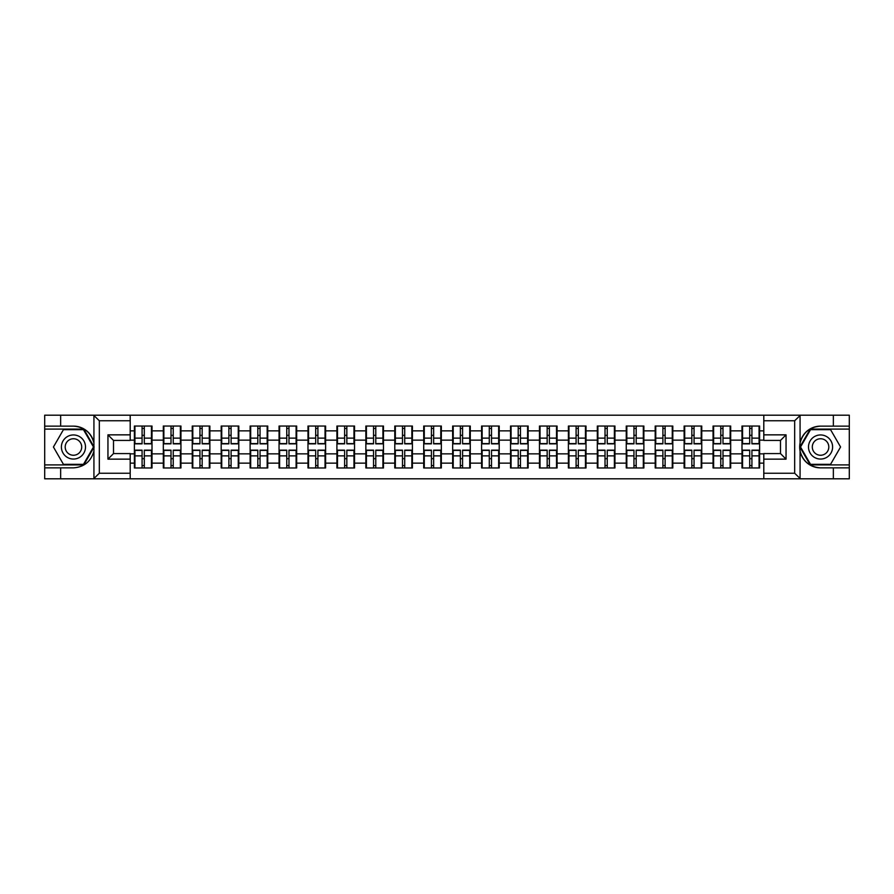 <?xml version="1.0" encoding="UTF-8"?>
<svg xmlns="http://www.w3.org/2000/svg" width="894" height="894" viewBox="0 0 894 894"><rect width="100%" height="100%" fill="white"/><g stroke="black" fill="none" stroke-linecap="round" stroke-linejoin="round"><path stroke-width="1.34" d="M794.028 478.804L849.3 478.804L849.3 429.098L810.221 429.098L799.884 447L810.221 464.902L849.3 464.902M130.2 478.804L763.8 478.804L763.8 453.582L780.484 453.582L780.484 440.418L763.8 440.418L763.8 415.196L130.2 415.196L130.2 440.418L113.516 440.418L113.516 453.582L130.2 453.582L130.2 478.804L93.591 478.804L99.323 473.25L130.2 473.25M93.591 478.804L44.7 478.804L44.7 467.864L60.647 467.864L60.647 478.804L99.972 478.804M759.621 458.778L759.062 458.778M742.556 458.778L741.998 458.778M741.998 435.222L742.556 435.222M759.062 435.222L759.621 435.222M759.621 432.808L759.062 432.808M742.556 432.808L741.998 432.808M741.998 461.192L742.556 461.192M759.062 461.192L759.621 461.192M730.689 458.778L730.13 458.778M713.624 458.778L713.066 458.778M713.066 435.222L713.624 435.222M730.13 435.222L730.689 435.222M730.689 432.808L730.13 432.808M713.624 432.808L713.066 432.808M713.066 461.192L713.624 461.192M730.13 461.192L730.689 461.192M701.756 458.778L701.198 458.778M684.692 458.778L684.134 458.778M684.134 435.222L684.692 435.222M701.198 435.222L701.756 435.222M701.756 432.808L701.198 432.808M684.692 432.808L684.134 432.808M684.134 461.192L684.692 461.192M701.198 461.192L701.756 461.192M643.881 458.778L643.322 458.778M626.817 458.778L626.258 458.778M626.258 435.222L626.817 435.222M643.322 435.222L643.881 435.222M643.881 432.808L643.322 432.808M626.817 432.808L626.258 432.808M626.258 461.192L626.817 461.192M643.322 461.192L643.881 461.192M614.949 458.778L614.39 458.778M597.885 458.778L597.326 458.778M597.326 435.222L597.885 435.222M614.39 435.222L614.949 435.222M614.949 432.808L614.39 432.808M597.885 432.808L597.326 432.808M597.326 461.192L597.885 461.192M614.39 461.192L614.949 461.192M586.017 458.778L585.458 458.778M568.953 458.778L568.394 458.778M568.394 435.222L568.953 435.222M585.458 435.222L586.017 435.222M586.017 432.808L585.458 432.808M568.953 432.808L568.394 432.808M568.394 461.192L568.953 461.192M585.458 461.192L586.017 461.192M557.085 458.778L556.526 458.778M540.021 458.778L539.462 458.778M539.462 435.222L540.021 435.222M556.526 435.222L557.085 435.222M557.085 432.808L556.526 432.808M540.021 432.808L539.462 432.808M539.462 461.192L540.021 461.192M556.526 461.192L557.085 461.192M499.21 458.778L498.651 458.778M482.145 458.778L481.587 458.778M481.587 435.222L482.145 435.222M498.651 435.222L499.21 435.222M499.21 432.808L498.651 432.808M482.145 432.808L481.587 432.808M481.587 461.192L482.145 461.192M498.651 461.192L499.21 461.192M470.278 458.778L469.719 458.778M453.213 458.778L452.655 458.778M452.655 435.222L453.213 435.222M469.719 435.222L470.278 435.222M470.278 432.808L469.719 432.808M453.213 432.808L452.655 432.808M452.655 461.192L453.213 461.192M469.719 461.192L470.278 461.192M441.345 458.778L440.787 458.778M424.281 458.778L423.722 458.778M423.722 435.222L424.281 435.222M440.787 435.222L441.345 435.222M441.345 432.808L440.787 432.808M424.281 432.808L423.722 432.808M423.722 461.192L424.281 461.192M440.787 461.192L441.345 461.192M412.413 458.778L411.855 458.778M395.349 458.778L394.79 458.778M394.79 435.222L395.349 435.222M411.855 435.222L412.413 435.222M412.413 432.808L411.855 432.808M395.349 432.808L394.79 432.808M394.79 461.192L395.349 461.192M411.855 461.192L412.413 461.192M354.538 458.778L353.979 458.778M337.474 458.778L336.915 458.778M336.915 435.222L337.474 435.222M353.979 435.222L354.538 435.222M354.538 432.808L353.979 432.808M337.474 432.808L336.915 432.808M336.915 461.192L337.474 461.192M353.979 461.192L354.538 461.192M325.606 458.778L325.047 458.778M308.542 458.778L307.983 458.778M307.983 435.222L308.542 435.222M325.047 435.222L325.606 435.222M325.606 432.808L325.047 432.808M308.542 432.808L307.983 432.808M307.983 461.192L308.542 461.192M325.047 461.192L325.606 461.192M296.674 458.778L296.115 458.778M279.61 458.778L279.051 458.778M279.051 435.222L279.61 435.222M296.115 435.222L296.674 435.222M296.674 432.808L296.115 432.808M279.61 432.808L279.051 432.808M279.051 461.192L279.61 461.192M296.115 461.192L296.674 461.192M267.742 458.778L267.183 458.778M250.678 458.778L250.119 458.778M250.119 435.222L250.678 435.222M267.183 435.222L267.742 435.222M267.742 432.808L267.183 432.808M250.678 432.808L250.119 432.808M250.119 461.192L250.678 461.192M267.183 461.192L267.742 461.192M209.867 458.778L209.308 458.778M192.802 458.778L192.244 458.778M192.244 435.222L192.802 435.222M209.308 435.222L209.867 435.222M209.867 432.808L209.308 432.808M192.802 432.808L192.244 432.808M192.244 461.192L192.802 461.192M209.308 461.192L209.867 461.192M180.934 458.778L180.376 458.778M163.87 458.778L163.311 458.778M163.311 435.222L163.87 435.222M180.376 435.222L180.934 435.222M180.934 432.808L180.376 432.808M163.87 432.808L163.311 432.808M163.311 461.192L163.87 461.192M180.376 461.192L180.934 461.192M763.8 430.863L759.621 430.863L759.621 426.036L741.998 426.036L741.998 440.139L730.689 440.139L730.689 453.861L741.998 453.861L741.998 440.139M763.8 463.137L759.621 463.137L759.621 467.964L741.998 467.964L741.998 463.137L730.689 463.137L730.689 467.964L713.066 467.964L713.066 463.137L701.756 463.137L701.756 467.964L684.134 467.964L684.134 463.137L672.813 463.137L672.813 467.964L655.201 467.964L655.201 463.137L643.881 463.137L643.881 467.964L626.258 467.964L626.258 463.137L614.949 463.137L614.949 467.964L597.326 467.964L597.326 463.137L586.017 463.137L586.017 467.964L568.394 467.964L568.394 463.137L557.085 463.137L557.085 467.964L539.462 467.964L539.462 463.137L528.142 463.137L528.142 467.964L510.53 467.964L510.53 463.137L499.21 463.137L499.21 467.964L481.587 467.964L481.587 463.137L470.278 463.137L470.278 467.964L452.655 467.964L452.655 463.137L441.345 463.137L441.345 467.964L423.722 467.964L423.722 463.137L412.413 463.137L412.413 467.964L394.79 467.964L394.79 463.137L383.47 463.137L383.47 467.964L365.858 467.964L365.858 463.137L354.538 463.137L354.538 467.964L336.915 467.964L336.915 463.137L325.606 463.137L325.606 467.964L307.983 467.964L307.983 463.137L296.674 463.137L296.674 467.964L279.051 467.964L279.051 463.137L267.742 463.137L267.742 467.964L250.119 467.964L250.119 463.137L238.799 463.137L238.799 467.964L221.187 467.964L221.187 463.137L209.867 463.137L209.867 467.964L192.244 467.964L192.244 463.137L180.934 463.137L180.934 467.964L163.311 467.964L163.311 463.137L152.002 463.137L152.002 467.964L134.379 467.964L134.379 463.137L130.2 463.137M130.2 430.863L134.379 430.863L134.379 440.139L130.2 440.139M741.998 430.863L730.689 430.863L730.689 426.036L713.066 426.036L713.066 430.863L701.756 430.863L701.756 426.036L684.134 426.036L684.134 430.863L672.813 430.863L672.813 426.036L655.201 426.036L655.201 430.863L643.881 430.863L643.881 426.036L626.258 426.036L626.258 430.863L614.949 430.863L614.949 426.036L597.326 426.036L597.326 430.863L586.017 430.863L586.017 426.036L568.394 426.036L568.394 430.863L557.085 430.863L557.085 426.036L539.462 426.036L539.462 430.863L528.142 430.863L528.142 426.036L510.53 426.036L510.53 430.863L499.21 430.863L499.21 426.036L481.587 426.036L481.587 430.863L470.278 430.863L470.278 426.036L452.655 426.036L452.655 430.863L441.345 430.863L441.345 426.036L423.722 426.036L423.722 430.863L412.413 430.863L412.413 426.036L394.79 426.036L394.79 430.863L383.47 430.863L383.47 426.036L365.858 426.036L365.858 430.863L354.538 430.863L354.538 426.036L336.915 426.036L336.915 430.863L325.606 430.863L325.606 426.036L307.983 426.036L307.983 430.863L296.674 430.863L296.674 426.036L279.051 426.036L279.051 430.863L267.742 430.863L267.742 426.036L250.119 426.036L250.119 430.863L238.799 430.863L238.799 426.036L221.187 426.036L221.187 430.863L209.867 430.863L209.867 426.036L192.244 426.036L192.244 430.863L180.934 430.863L180.934 426.036L163.311 426.036L163.311 430.863L152.002 430.863L152.002 426.036L134.379 426.036L134.379 430.863M741.998 453.861L741.998 463.137M730.689 453.861L730.689 463.137M730.689 430.863L730.689 440.139M701.756 453.861L713.066 453.861L713.066 440.139L701.756 440.139L701.756 463.137M713.066 453.861L713.066 463.137M713.066 430.863L713.066 440.139M701.756 430.863L701.756 440.139M672.813 453.861L684.134 453.861L684.134 440.139L672.813 440.139L672.813 463.137M684.134 453.861L684.134 463.137M684.134 430.863L684.134 440.139M672.813 430.863L672.813 440.139M643.881 453.861L655.201 453.861L655.201 440.139L643.881 440.139L643.881 463.137M655.201 453.861L655.201 463.137M655.201 430.863L655.201 440.139M643.881 430.863L643.881 440.139M614.949 453.861L626.258 453.861L626.258 440.139L614.949 440.139L614.949 463.137M626.258 453.861L626.258 463.137M626.258 430.863L626.258 440.139M614.949 430.863L614.949 440.139M586.017 453.861L597.326 453.861L597.326 440.139L586.017 440.139L586.017 463.137M597.326 453.861L597.326 463.137M597.326 430.863L597.326 440.139M586.017 430.863L586.017 440.139M557.085 453.861L568.394 453.861L568.394 440.139L557.085 440.139L557.085 463.137M568.394 453.861L568.394 463.137M568.394 430.863L568.394 440.139M557.085 430.863L557.085 440.139M528.142 453.861L539.462 453.861L539.462 440.139L528.142 440.139L528.142 463.137M539.462 453.861L539.462 463.137M539.462 430.863L539.462 440.139M528.142 430.863L528.142 440.139M499.21 453.861L510.53 453.861L510.53 440.139L499.21 440.139L499.21 463.137M510.53 453.861L510.53 463.137M510.53 430.863L510.53 440.139M499.21 430.863L499.21 440.139M470.278 453.861L481.587 453.861L481.587 440.139L470.278 440.139L470.278 463.137M481.587 453.861L481.587 463.137M481.587 430.863L481.587 440.139M470.278 430.863L470.278 440.139M441.345 453.861L452.655 453.861L452.655 440.139L441.345 440.139L441.345 463.137M452.655 453.861L452.655 463.137M452.655 430.863L452.655 440.139M441.345 430.863L441.345 440.139M412.413 453.861L423.722 453.861L423.722 440.139L412.413 440.139L412.413 463.137M423.722 453.861L423.722 463.137M423.722 430.863L423.722 440.139M412.413 430.863L412.413 440.139M383.47 453.861L394.79 453.861L394.79 440.139L383.47 440.139L383.47 463.137M394.79 453.861L394.79 463.137M394.79 430.863L394.79 440.139M383.47 430.863L383.47 440.139M354.538 453.861L365.858 453.861L365.858 440.139L354.538 440.139L354.538 463.137M365.858 453.861L365.858 463.137M365.858 430.863L365.858 440.139M354.538 430.863L354.538 440.139M325.606 453.861L336.915 453.861L336.915 440.139L325.606 440.139L325.606 463.137M336.915 453.861L336.915 463.137M336.915 430.863L336.915 440.139M325.606 430.863L325.606 440.139M296.674 453.861L307.983 453.861L307.983 440.139L296.674 440.139L296.674 463.137M307.983 453.861L307.983 463.137M307.983 430.863L307.983 440.139M296.674 430.863L296.674 440.139M267.742 453.861L279.051 453.861L279.051 440.139L267.742 440.139L267.742 463.137M279.051 453.861L279.051 463.137M279.051 430.863L279.051 440.139M267.742 430.863L267.742 440.139M238.799 453.861L250.119 453.861L250.119 440.139L238.799 440.139L238.799 463.137M250.119 453.861L250.119 463.137M250.119 430.863L250.119 440.139M238.799 430.863L238.799 440.139M209.867 453.861L221.187 453.861L221.187 440.139L209.867 440.139L209.867 463.137M221.187 453.861L221.187 463.137M221.187 430.863L221.187 440.139M209.867 430.863L209.867 440.139M180.934 453.861L192.244 453.861L192.244 440.139L180.934 440.139L180.934 463.137M192.244 453.861L192.244 463.137M192.244 430.863L192.244 440.139M180.934 430.863L180.934 440.139M152.002 453.861L163.311 453.861L163.311 440.139L152.002 440.139L152.002 463.137M163.311 453.861L163.311 463.137M163.311 430.863L163.311 440.139M152.002 430.863L152.002 440.139M152.002 458.778L151.444 458.778M134.938 458.778L134.379 458.778M134.379 435.222L134.938 435.222M151.444 435.222L152.002 435.222M152.002 432.808L151.444 432.808M134.938 432.808L134.379 432.808M134.379 461.192L134.938 461.192M151.444 461.192L152.002 461.192M130.2 453.861L134.379 453.861L134.379 440.139M134.379 453.861L134.379 463.137M99.972 415.196L44.7 415.196L44.7 464.902L83.779 464.902L94.116 447L83.779 429.098L44.7 429.098M763.8 440.139L759.621 440.139L759.621 453.861L763.8 453.861M759.621 453.861L759.621 463.137M759.621 430.863L759.621 440.139M151.444 426.036L151.444 443.849L144.303 443.849L144.303 426.036M142.079 426.036L142.079 443.849L134.938 443.849L134.938 426.036M142.079 428.449L144.303 428.449M144.303 435.311L142.079 435.311M134.938 467.964L134.938 450.151L142.079 450.151L142.079 467.964M144.303 467.964L144.303 450.151L151.444 450.151L151.444 467.964M144.303 465.55L142.079 465.55M142.079 458.689L144.303 458.689M67.419 436.563A12.058 12.058 0 0 0 63.005 453.023A12.058 12.058 0 0 0 79.477 457.437A12.058 12.058 0 0 0 83.891 440.977A12.058 12.058 0 0 0 67.419 436.563M69.319 439.848A8.258 8.258 0 0 0 66.301 451.124A8.258 8.258 0 0 0 77.577 454.152A8.258 8.258 0 0 0 80.594 442.876A8.258 8.258 0 0 0 69.319 439.848M93.479 447L83.466 464.344L63.44 464.344L53.428 447L63.44 429.656L83.466 429.656L93.479 447M826.581 436.563A12.058 12.058 0 0 0 810.109 440.977A12.058 12.058 0 0 0 814.523 457.437A12.058 12.058 0 0 0 830.995 453.023A12.058 12.058 0 0 0 826.581 436.563M824.681 439.848A8.258 8.258 0 0 0 813.406 442.876A8.258 8.258 0 0 0 816.423 454.152A8.258 8.258 0 0 0 827.699 451.124A8.258 8.258 0 0 0 824.681 439.848M830.56 464.344L810.534 464.344L800.521 447L810.534 429.656L830.56 429.656L840.572 447L830.56 464.344M60.647 467.864L73.453 467.864C84.226 467.059 91.043 461.449 93.926 451.034L93.926 442.966C91.043 432.551 84.226 426.941 73.453 426.136L44.7 426.136M44.7 467.864L44.7 464.902M130.2 420.75L99.323 420.75L93.591 415.196L60.647 415.196L60.647 426.136M93.591 415.196L130.2 415.196M73.453 426.136A20.864 20.864 0 0 1 93.926 442.966L93.926 415.352M113.516 440.418L107.95 434.853L130.2 434.853M130.2 459.147L107.95 459.147L113.516 453.582M763.8 415.196L800.409 415.196L794.677 420.75L763.8 420.75M833.353 426.136L833.353 415.196L849.3 415.196L849.3 426.136L820.547 426.136C809.774 426.941 802.957 432.551 800.074 442.966L800.074 451.034C802.957 461.449 809.774 467.059 820.547 467.864L849.3 467.864M800.409 415.196L833.353 415.196M849.3 426.136L849.3 429.098M763.8 473.25L794.677 473.25L800.409 478.804L833.353 478.804L833.353 467.864M800.409 478.804L763.8 478.804M820.547 467.864A20.864 20.864 0 0 1 799.683 447A20.864 20.864 0 0 1 820.547 426.136M780.484 453.582L786.049 459.147L763.8 459.147M763.8 434.853L786.049 434.853L780.484 440.418M180.376 426.036L180.376 443.849L173.235 443.849L173.235 426.036M171.011 426.036L171.011 443.849L163.87 443.849L163.87 426.036M171.011 428.449L173.235 428.449M173.235 435.311L171.011 435.311M209.308 426.036L209.308 443.849L202.167 443.849L202.167 426.036M199.943 426.036L199.943 443.849L192.802 443.849L192.802 426.036M199.943 428.449L202.167 428.449M202.167 435.311L199.943 435.311M238.251 426.036L238.251 443.849L231.099 443.849L231.099 426.036M228.875 426.036L228.875 443.849L221.734 443.849L221.734 426.036M228.875 428.449L231.099 428.449M231.099 435.311L228.875 435.311M267.183 426.036L267.183 443.849L260.042 443.849L260.042 426.036M257.818 426.036L257.818 443.849L250.678 443.849L250.678 426.036M257.818 428.449L260.042 428.449M260.042 435.311L257.818 435.311M296.115 426.036L296.115 443.849L288.974 443.849L288.974 426.036M286.75 426.036L286.75 443.849L279.61 443.849L279.61 426.036M286.75 428.449L288.974 428.449M288.974 435.311L286.75 435.311M163.87 467.964L163.87 450.151L171.011 450.151L171.011 467.964M173.235 467.964L173.235 450.151L180.376 450.151L180.376 467.964M173.235 465.55L171.011 465.55M171.011 458.689L173.235 458.689M192.802 467.964L192.802 450.151L199.943 450.151L199.943 467.964M202.167 467.964L202.167 450.151L209.308 450.151L209.308 467.964M202.167 465.55L199.943 465.55M199.943 458.689L202.167 458.689M221.734 467.964L221.734 450.151L228.875 450.151L228.875 467.964M231.099 467.964L231.099 450.151L238.251 450.151L238.251 467.964M231.099 465.55L228.875 465.55M228.875 458.689L231.099 458.689M250.678 467.964L250.678 450.151L257.818 450.151L257.818 467.964M260.042 467.964L260.042 450.151L267.183 450.151L267.183 467.964M260.042 465.55L257.818 465.55M257.818 458.689L260.042 458.689M279.61 467.964L279.61 450.151L286.75 450.151L286.75 467.964M288.974 467.964L288.974 450.151L296.115 450.151L296.115 467.964M288.974 465.55L286.75 465.55M286.75 458.689L288.974 458.689M325.047 426.036L325.047 443.849L317.906 443.849L317.906 426.036M315.683 426.036L315.683 443.849L308.542 443.849L308.542 426.036M315.683 428.449L317.906 428.449M317.906 435.311L315.683 435.311M308.542 467.964L308.542 450.151L315.683 450.151L315.683 467.964M317.906 467.964L317.906 450.151L325.047 450.151L325.047 467.964M317.906 465.55L315.683 465.55M315.683 458.689L317.906 458.689M353.979 426.036L353.979 443.849L346.838 443.849L346.838 426.036M344.615 426.036L344.615 443.849L337.474 443.849L337.474 426.036M344.615 428.449L346.838 428.449M346.838 435.311L344.615 435.311M337.474 467.964L337.474 450.151L344.615 450.151L344.615 467.964M346.838 467.964L346.838 450.151L353.979 450.151L353.979 467.964M346.838 465.55L344.615 465.55M344.615 458.689L346.838 458.689M382.923 426.036L382.923 443.849L375.782 443.849L375.782 426.036M373.547 426.036L373.547 443.849L366.406 443.849L366.406 426.036M373.547 428.449L375.782 428.449M375.782 435.311L373.547 435.311M366.406 467.964L366.406 450.151L373.547 450.151L373.547 467.964M375.782 467.964L375.782 450.151L382.923 450.151L382.923 467.964M375.782 465.55L373.547 465.55M373.547 458.689L375.782 458.689M411.855 426.036L411.855 443.849L404.714 443.849L404.714 426.036M402.49 426.036L402.49 443.849L395.349 443.849L395.349 426.036M402.49 428.449L404.714 428.449M404.714 435.311L402.49 435.311M395.349 467.964L395.349 450.151L402.49 450.151L402.49 467.964M404.714 467.964L404.714 450.151L411.855 450.151L411.855 467.964M404.714 465.55L402.49 465.55M402.49 458.689L404.714 458.689M440.787 426.036L440.787 443.849L433.646 443.849L433.646 426.036M431.422 426.036L431.422 443.849L424.281 443.849L424.281 426.036M431.422 428.449L433.646 428.449M433.646 435.311L431.422 435.311M424.281 467.964L424.281 450.151L431.422 450.151L431.422 467.964M433.646 467.964L433.646 450.151L440.787 450.151L440.787 467.964M433.646 465.55L431.422 465.55M431.422 458.689L433.646 458.689M469.719 426.036L469.719 443.849L462.578 443.849L462.578 426.036M460.354 426.036L460.354 443.849L453.213 443.849L453.213 426.036M460.354 428.449L462.578 428.449M462.578 435.311L460.354 435.311M453.213 467.964L453.213 450.151L460.354 450.151L460.354 467.964M462.578 467.964L462.578 450.151L469.719 450.151L469.719 467.964M462.578 465.55L460.354 465.55M460.354 458.689L462.578 458.689M498.651 426.036L498.651 443.849L491.51 443.849L491.51 426.036M489.286 426.036L489.286 443.849L482.145 443.849L482.145 426.036M489.286 428.449L491.51 428.449M491.51 435.311L489.286 435.311M482.145 467.964L482.145 450.151L489.286 450.151L489.286 467.964M491.51 467.964L491.51 450.151L498.651 450.151L498.651 467.964M491.51 465.55L489.286 465.55M489.286 458.689L491.51 458.689M527.594 426.036L527.594 443.849L520.453 443.849L520.453 426.036M518.218 426.036L518.218 443.849L511.077 443.849L511.077 426.036M518.218 428.449L520.453 428.449M520.453 435.311L518.218 435.311M511.077 467.964L511.077 450.151L518.218 450.151L518.218 467.964M520.453 467.964L520.453 450.151L527.594 450.151L527.594 467.964M520.453 465.55L518.218 465.55M518.218 458.689L520.453 458.689M556.526 426.036L556.526 443.849L549.385 443.849L549.385 426.036M547.162 426.036L547.162 443.849L540.021 443.849L540.021 426.036M547.162 428.449L549.385 428.449M549.385 435.311L547.162 435.311M540.021 467.964L540.021 450.151L547.162 450.151L547.162 467.964M549.385 467.964L549.385 450.151L556.526 450.151L556.526 467.964M549.385 465.55L547.162 465.55M547.162 458.689L549.385 458.689M585.458 426.036L585.458 443.849L578.317 443.849L578.317 426.036M576.094 426.036L576.094 443.849L568.953 443.849L568.953 426.036M576.094 428.449L578.317 428.449M578.317 435.311L576.094 435.311M568.953 467.964L568.953 450.151L576.094 450.151L576.094 467.964M578.317 467.964L578.317 450.151L585.458 450.151L585.458 467.964M578.317 465.55L576.094 465.55M576.094 458.689L578.317 458.689M614.39 426.036L614.39 443.849L607.249 443.849L607.249 426.036M605.026 426.036L605.026 443.849L597.885 443.849L597.885 426.036M605.026 428.449L607.249 428.449M607.249 435.311L605.026 435.311M597.885 467.964L597.885 450.151L605.026 450.151L605.026 467.964M607.249 467.964L607.249 450.151L614.39 450.151L614.39 467.964M607.249 465.55L605.026 465.55M605.026 458.689L607.249 458.689M643.322 426.036L643.322 443.849L636.182 443.849L636.182 426.036M633.958 426.036L633.958 443.849L626.817 443.849L626.817 426.036M633.958 428.449L636.182 428.449M636.182 435.311L633.958 435.311M626.817 467.964L626.817 450.151L633.958 450.151L633.958 467.964M636.182 467.964L636.182 450.151L643.322 450.151L643.322 467.964M636.182 465.55L633.958 465.55M633.958 458.689L636.182 458.689M672.266 426.036L672.266 443.849L665.125 443.849L665.125 426.036M662.901 426.036L662.901 443.849L655.749 443.849L655.749 426.036M662.901 428.449L665.125 428.449M665.125 435.311L662.901 435.311M655.749 467.964L655.749 450.151L662.901 450.151L662.901 467.964M665.125 467.964L665.125 450.151L672.266 450.151L672.266 467.964M665.125 465.55L662.901 465.55M662.901 458.689L665.125 458.689M701.198 426.036L701.198 443.849L694.057 443.849L694.057 426.036M691.833 426.036L691.833 443.849L684.692 443.849L684.692 426.036M691.833 428.449L694.057 428.449M694.057 435.311L691.833 435.311M684.692 467.964L684.692 450.151L691.833 450.151L691.833 467.964M694.057 467.964L694.057 450.151L701.198 450.151L701.198 467.964M694.057 465.55L691.833 465.55M691.833 458.689L694.057 458.689M730.13 426.036L730.13 443.849L722.989 443.849L722.989 426.036M720.765 426.036L720.765 443.849L713.624 443.849L713.624 426.036M720.765 428.449L722.989 428.449M722.989 435.311L720.765 435.311M713.624 467.964L713.624 450.151L720.765 450.151L720.765 467.964M722.989 467.964L722.989 450.151L730.13 450.151L730.13 467.964M722.989 465.55L720.765 465.55M720.765 458.689L722.989 458.689M759.062 426.036L759.062 443.849L751.921 443.849L751.921 426.036M749.697 426.036L749.697 443.849L742.556 443.849L742.556 426.036M749.697 428.449L751.921 428.449M751.921 435.311L749.697 435.311M742.556 467.964L742.556 450.151L749.697 450.151L749.697 467.964M751.921 467.964L751.921 450.151L759.062 450.151L759.062 467.964M751.921 465.55L749.697 465.55M749.697 458.689L751.921 458.689M142.079 438.127L134.938 438.127M142.079 443.614L134.938 443.614M151.444 438.127L144.303 438.127M151.444 443.614L144.303 443.614M144.303 455.873L151.444 455.873M144.303 450.386L151.444 450.386M134.938 455.873L142.079 455.873M134.938 450.386L142.079 450.386M93.926 478.648L93.926 451.034M99.323 420.75L99.323 473.25M107.95 459.147L107.95 434.853M800.074 415.352L800.074 442.966M800.074 451.034L800.074 478.648M794.677 473.25L794.677 420.75M786.049 434.853L786.049 459.147M171.011 438.127L163.87 438.127M171.011 443.614L163.87 443.614M180.376 438.127L173.235 438.127M180.376 443.614L173.235 443.614M199.943 438.127L192.802 438.127M199.943 443.614L192.802 443.614M209.308 438.127L202.167 438.127M209.308 443.614L202.167 443.614M228.875 438.127L221.734 438.127M228.875 443.614L221.734 443.614M238.251 438.127L231.099 438.127M238.251 443.614L231.099 443.614M257.818 438.127L250.678 438.127M257.818 443.614L250.678 443.614M267.183 438.127L260.042 438.127M267.183 443.614L260.042 443.614M286.75 438.127L279.61 438.127M286.75 443.614L279.61 443.614M296.115 438.127L288.974 438.127M296.115 443.614L288.974 443.614M173.235 455.873L180.376 455.873M173.235 450.386L180.376 450.386M163.87 455.873L171.011 455.873M163.87 450.386L171.011 450.386M202.167 455.873L209.308 455.873M202.167 450.386L209.308 450.386M192.802 455.873L199.943 455.873M192.802 450.386L199.943 450.386M231.099 455.873L238.251 455.873M231.099 450.386L238.251 450.386M221.734 455.873L228.875 455.873M221.734 450.386L228.875 450.386M260.042 455.873L267.183 455.873M260.042 450.386L267.183 450.386M250.678 455.873L257.818 455.873M250.678 450.386L257.818 450.386M288.974 455.873L296.115 455.873M288.974 450.386L296.115 450.386M279.61 455.873L286.75 455.873M279.61 450.386L286.75 450.386M315.683 438.127L308.542 438.127M315.683 443.614L308.542 443.614M325.047 438.127L317.906 438.127M325.047 443.614L317.906 443.614M317.906 455.873L325.047 455.873M317.906 450.386L325.047 450.386M308.542 455.873L315.683 455.873M308.542 450.386L315.683 450.386M344.615 438.127L337.474 438.127M344.615 443.614L337.474 443.614M353.979 438.127L346.838 438.127M353.979 443.614L346.838 443.614M346.838 455.873L353.979 455.873M346.838 450.386L353.979 450.386M337.474 455.873L344.615 455.873M337.474 450.386L344.615 450.386M373.547 438.127L366.406 438.127M373.547 443.614L366.406 443.614M382.923 438.127L375.782 438.127M382.923 443.614L375.782 443.614M375.782 455.873L382.923 455.873M375.782 450.386L382.923 450.386M366.406 455.873L373.547 455.873M366.406 450.386L373.547 450.386M402.49 438.127L395.349 438.127M402.49 443.614L395.349 443.614M411.855 438.127L404.714 438.127M411.855 443.614L404.714 443.614M404.714 455.873L411.855 455.873M404.714 450.386L411.855 450.386M395.349 455.873L402.49 455.873M395.349 450.386L402.49 450.386M431.422 438.127L424.281 438.127M431.422 443.614L424.281 443.614M440.787 438.127L433.646 438.127M440.787 443.614L433.646 443.614M433.646 455.873L440.787 455.873M433.646 450.386L440.787 450.386M424.281 455.873L431.422 455.873M424.281 450.386L431.422 450.386M460.354 438.127L453.213 438.127M460.354 443.614L453.213 443.614M469.719 438.127L462.578 438.127M469.719 443.614L462.578 443.614M462.578 455.873L469.719 455.873M462.578 450.386L469.719 450.386M453.213 455.873L460.354 455.873M453.213 450.386L460.354 450.386M489.286 438.127L482.145 438.127M489.286 443.614L482.145 443.614M498.651 438.127L491.51 438.127M498.651 443.614L491.51 443.614M491.51 455.873L498.651 455.873M491.51 450.386L498.651 450.386M482.145 455.873L489.286 455.873M482.145 450.386L489.286 450.386M518.218 438.127L511.077 438.127M518.218 443.614L511.077 443.614M527.594 438.127L520.453 438.127M527.594 443.614L520.453 443.614M520.453 455.873L527.594 455.873M520.453 450.386L527.594 450.386M511.077 455.873L518.218 455.873M511.077 450.386L518.218 450.386M547.162 438.127L540.021 438.127M547.162 443.614L540.021 443.614M556.526 438.127L549.385 438.127M556.526 443.614L549.385 443.614M549.385 455.873L556.526 455.873M549.385 450.386L556.526 450.386M540.021 455.873L547.162 455.873M540.021 450.386L547.162 450.386M576.094 438.127L568.953 438.127M576.094 443.614L568.953 443.614M585.458 438.127L578.317 438.127M585.458 443.614L578.317 443.614M578.317 455.873L585.458 455.873M578.317 450.386L585.458 450.386M568.953 455.873L576.094 455.873M568.953 450.386L576.094 450.386M605.026 438.127L597.885 438.127M605.026 443.614L597.885 443.614M614.39 438.127L607.249 438.127M614.39 443.614L607.249 443.614M607.249 455.873L614.39 455.873M607.249 450.386L614.39 450.386M597.885 455.873L605.026 455.873M597.885 450.386L605.026 450.386M633.958 438.127L626.817 438.127M633.958 443.614L626.817 443.614M643.322 438.127L636.182 438.127M643.322 443.614L636.182 443.614M636.182 455.873L643.322 455.873M636.182 450.386L643.322 450.386M626.817 455.873L633.958 455.873M626.817 450.386L633.958 450.386M662.901 438.127L655.749 438.127M662.901 443.614L655.749 443.614M672.266 438.127L665.125 438.127M672.266 443.614L665.125 443.614M665.125 455.873L672.266 455.873M665.125 450.386L672.266 450.386M655.749 455.873L662.901 455.873M655.749 450.386L662.901 450.386M691.833 438.127L684.692 438.127M691.833 443.614L684.692 443.614M701.198 438.127L694.057 438.127M701.198 443.614L694.057 443.614M694.057 455.873L701.198 455.873M694.057 450.386L701.198 450.386M684.692 455.873L691.833 455.873M684.692 450.386L691.833 450.386M720.765 438.127L713.624 438.127M720.765 443.614L713.624 443.614M730.13 438.127L722.989 438.127M730.13 443.614L722.989 443.614M722.989 455.873L730.13 455.873M722.989 450.386L730.13 450.386M713.624 455.873L720.765 455.873M713.624 450.386L720.765 450.386M749.697 438.127L742.556 438.127M749.697 443.614L742.556 443.614M759.062 438.127L751.921 438.127M759.062 443.614L751.921 443.614M751.921 455.873L759.062 455.873M751.921 450.386L759.062 450.386M742.556 455.873L749.697 455.873M742.556 450.386L749.697 450.386"/></g></svg>
